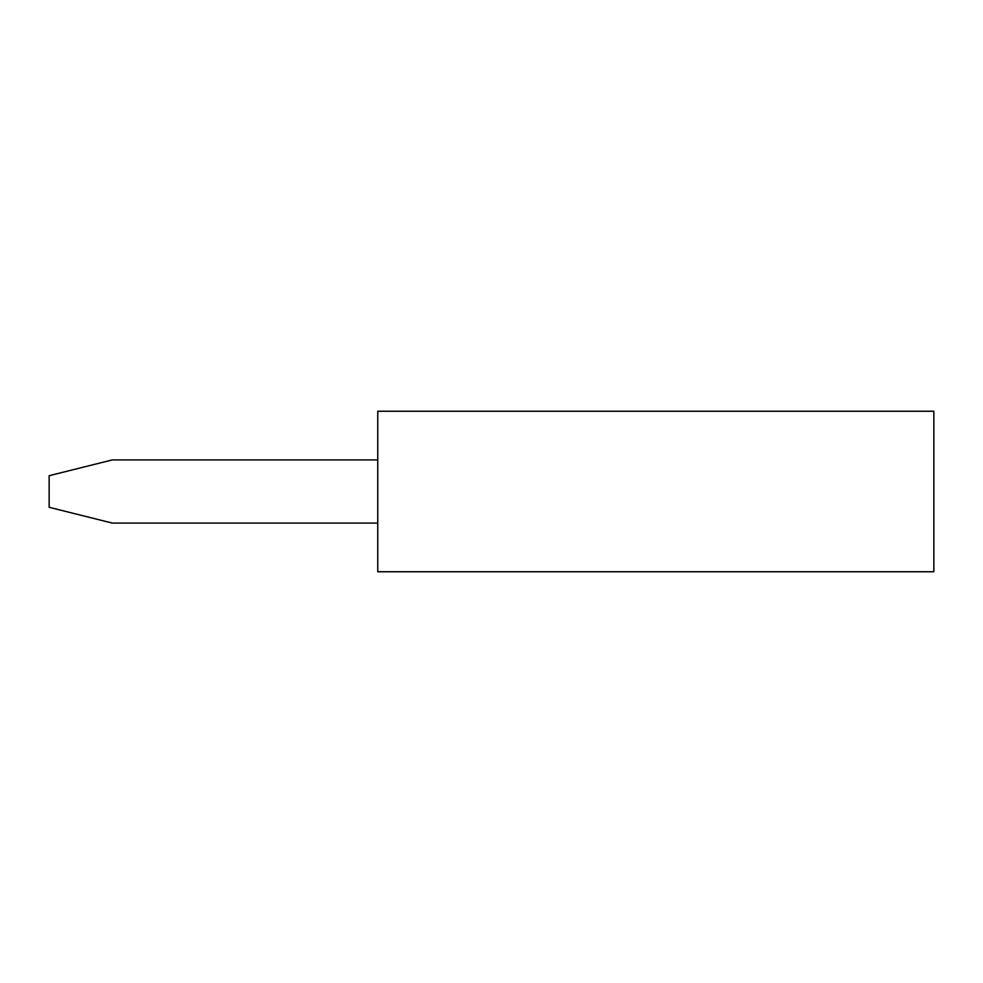 <?xml version="1.0" encoding="UTF-8"?>
<svg xmlns="http://www.w3.org/2000/svg" width="983" height="983" viewBox="0 0 983 983"><rect width="100%" height="100%" fill="white"/><g stroke="black" fill="none" stroke-linecap="round" stroke-linejoin="round"><path stroke-width="1.47" d="M377.755 411.25L933.85 411.25L933.85 571.75L377.755 571.75L377.755 411.25M377.755 459.909L112.345 459.909L49.15 475.698L49.15 507.302L112.345 523.091L377.755 523.091"/></g></svg>
